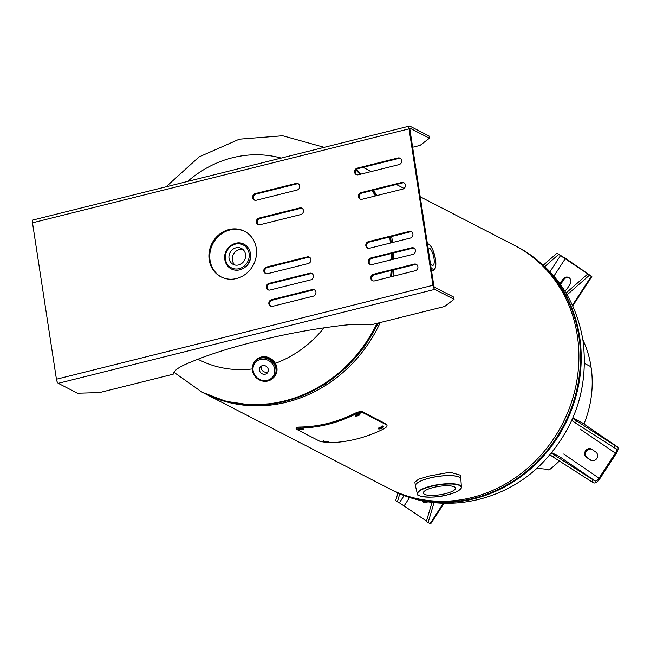 <?xml version="1.0" encoding="UTF-8"?>
<svg xmlns="http://www.w3.org/2000/svg" width="650" height="650" viewBox="0 0 650 650"><rect width="100%" height="100%" fill="white"/><g stroke="black" fill="none" stroke-linecap="round" stroke-linejoin="round"><path stroke-width="0.97" d="M420.217 196.771L514.508 245.383A136.801 124.386 117.3 0 1 562.38 423.979A136.801 124.386 117.3 0 1 389.131 488.573L204.059 393.161A136.801 124.386 117.3 0 1 203.271 392.754M356.549 169.479A136.801 124.386 117.3 0 1 361.051 174.094M373.498 190.174A136.801 124.386 117.3 0 1 376.797 195.585M391.633 236.486A136.801 124.386 117.3 0 1 392.584 242.482M393.599 252.939A136.801 124.386 117.3 0 1 393.827 259.123M393.575 269.896A136.801 124.386 117.3 0 1 393.039 276.266M380.242 322.538A136.801 124.386 117.3 0 1 204.059 393.161M187.631 181.423A109.444 99.507 117.3 0 1 232.57 157.722A109.444 99.507 117.3 0 1 281.198 158.08M252.232 368.932A109.444 99.507 117.3 0 1 197.933 359.223M323.993 327.836A109.444 99.507 117.3 0 1 275.373 363.317M243.945 267.938A12.334 11.213 -62.7 0 0 250.567 255.101M415.48 486.07A22.986 5.972 -8.7 0 1 415.431 485.851A22.986 5.972 -8.7 0 1 429.65 477.994A22.986 5.972 -8.7 0 1 460.866 478.896A22.986 5.972 -8.7 0 1 460.891 479.123M415.431 485.851L414.854 482.089L418.632 479.164L429.341 475.979L449.971 472.217L460.289 475.134L460.866 478.896M418.364 495.097A22.311 5.793 -8.7 0 1 417.292 493.553C414.481 496.186 432.079 499.33 447.59 494.78C460.094 491.961 462.8 486.655 461.394 486.809L460.882 479.351A22.977 5.964 171.3 0 0 429.658 478.051A22.977 5.964 171.3 0 0 415.553 486.289L417.292 493.553A22.311 5.793 -8.7 0 1 431.104 486.046A22.311 5.793 -8.7 0 1 461.394 486.809A22.311 5.793 -8.7 0 1 460.834 488.597M445.413 493.667A16.242 4.217 -8.7 0 1 423.345 493.025A16.242 4.217 -8.7 0 1 433.396 487.468A16.242 4.217 -8.7 0 1 455.463 488.109A16.242 4.217 -8.7 0 1 445.413 493.667M245.521 254.321A8.978 8.166 -62.7 0 0 241.402 248.398A8.978 8.166 -62.7 0 0 232.537 249.551A8.978 8.166 -62.7 0 0 229.052 258.432A8.978 8.166 -62.7 0 0 233.171 264.355A8.978 8.166 -62.7 0 0 242.044 263.209A8.978 8.166 -62.7 0 0 245.521 254.321M242.97 249.486A8.978 8.166 -62.7 0 0 232.408 260.162A8.978 8.166 -62.7 0 0 234.967 265.005M224.892 259.577A13.894 12.634 117.3 0 1 230.384 245.944A13.894 12.634 117.3 0 1 244.034 244.229A13.894 12.634 117.3 0 1 250.412 253.394A13.894 12.634 117.3 0 1 245.026 267.15A13.894 12.634 117.3 0 1 231.303 268.921A13.894 12.634 117.3 0 1 224.916 259.756M430.462 263.729A8.978 2.917 76 0 0 432.851 265.395A8.978 2.917 76 0 0 433.997 258.399A8.978 2.917 76 0 0 428.504 247.975A8.978 2.917 76 0 0 428.082 248.194M268.133 368.826A4.615 4.249 -139.5 0 0 260.39 366.884A4.615 4.249 -139.5 0 0 263.136 374.148A4.615 4.249 -139.5 0 0 268.133 368.826M261.446 366.007A4.615 4.249 -139.5 0 0 268.101 371.694M252.874 372.393A12.293 11.326 40.5 0 1 254.808 361.587L255.352 360.953A12.293 11.326 40.5 0 1 266.736 357.565A12.293 11.326 40.5 0 1 275.982 366.121A12.293 11.326 40.5 0 1 274.048 376.927L273.504 377.561A12.293 11.326 40.5 0 1 262.194 380.965A12.293 11.326 40.5 0 1 252.923 372.531M254.296 362.245A12.399 11.424 40.5 0 1 255.279 360.872A12.399 11.424 40.5 0 1 266.76 357.459A12.399 11.424 40.5 0 1 276.088 366.088A12.399 11.424 40.5 0 1 274.137 376.984A12.399 11.424 40.5 0 1 272.943 378.17M254.971 361.4A12.309 11.343 40.5 0 1 266.435 357.476A12.309 11.343 40.5 0 1 275.998 366.113A12.309 11.343 40.5 0 1 273.666 377.374M254.41 362.082A12.383 11.407 40.5 0 1 265.98 357.313A12.383 11.407 40.5 0 1 276.063 366.096A12.383 11.407 40.5 0 1 273.081 378.032M228.995 229.547A25.651 23.319 -62.7 0 0 209.292 251.485A25.651 23.319 -62.7 0 0 220.984 276.835A25.651 23.319 -62.7 0 0 236.486 278.517A25.651 23.319 -62.7 0 0 256.189 256.588A25.651 23.319 -62.7 0 0 244.489 231.238A25.651 23.319 -62.7 0 0 228.995 229.547M244.912 231.457A25.651 23.319 -62.7 0 0 229.84 229.986A25.651 23.319 -62.7 0 0 210.178 251.664A25.651 23.319 -62.7 0 0 221.414 277.046M374.53 280.881A3.478 3.161 117.3 0 1 370.849 277.225A3.478 3.161 117.3 0 1 373.523 274.251L414.213 264.095A3.478 3.161 117.3 0 1 417.893 267.759A3.478 3.161 117.3 0 1 415.228 270.733L374.53 280.881M372.881 280.841A3.478 3.161 117.3 0 1 374.368 274.69L415.058 264.534A3.478 3.161 117.3 0 1 416.715 264.582M369.541 248.235A3.478 3.161 117.3 0 1 365.852 244.571A3.478 3.161 117.3 0 1 368.526 241.605L409.216 231.449A3.478 3.161 117.3 0 1 412.896 235.113A3.478 3.161 117.3 0 1 410.231 238.079L369.541 248.235M367.884 248.186A3.478 3.161 117.3 0 1 369.371 242.044L410.069 231.887A3.478 3.161 117.3 0 1 411.718 231.936M358.296 174.777A3.478 3.161 117.3 0 1 354.616 171.121A3.478 3.161 117.3 0 1 357.281 168.147L397.979 157.991A3.478 3.161 117.3 0 1 401.659 161.655A3.478 3.161 117.3 0 1 398.994 164.629L358.296 174.777M356.639 174.736A3.478 3.161 117.3 0 1 358.134 168.586L398.824 158.429A3.478 3.161 117.3 0 1 400.481 158.478M270.059 290.006A3.478 3.161 117.3 0 1 266.37 286.341A3.478 3.161 117.3 0 1 269.043 283.368L309.733 273.219A3.478 3.161 117.3 0 1 313.414 276.876A3.478 3.161 117.3 0 1 310.749 279.849L270.059 290.006M268.401 289.957A3.478 3.161 117.3 0 1 269.888 283.806L310.586 273.658A3.478 3.161 117.3 0 1 312.236 273.699M260.065 224.705A3.478 3.161 117.3 0 1 256.384 221.049A3.478 3.161 117.3 0 1 259.049 218.075L299.739 207.927A3.478 3.161 117.3 0 1 303.428 211.583A3.478 3.161 117.3 0 1 300.755 214.557L260.065 224.705M258.408 224.664A3.478 3.161 117.3 0 1 259.894 218.514L300.592 208.357A3.478 3.161 117.3 0 1 302.25 208.406M409.5 126.067L32.955 220.017A3.575 1.162 76 0 0 32.5 222.804L56.436 379.21A3.575 1.162 76 0 0 58.281 383.305L434.817 289.364A3.575 1.162 -104 0 1 432.973 285.269L409.045 128.854A3.575 1.162 -104 0 1 409.5 126.067A3.575 1.162 -104 0 1 409.841 126.124L429.081 136.045L429.423 138.231L420.054 145.405L412.636 147.257M434.817 289.364L454.066 299.284L453.724 297.091L434.484 287.17A1.284 0.414 -104 0 1 433.826 285.707L409.89 129.293A1.284 0.414 -104 0 1 410.053 128.294A1.284 0.414 -104 0 1 410.174 128.31L429.423 138.231M256.319 200.224A3.478 3.161 117.3 0 1 252.631 196.56A3.478 3.161 117.3 0 1 255.304 193.594L295.994 183.438A3.478 3.161 117.3 0 1 299.683 187.102A3.478 3.161 117.3 0 1 297.009 190.068L256.319 200.224M254.662 200.176A3.478 3.161 117.3 0 1 256.149 194.025L296.847 183.877A3.478 3.161 117.3 0 1 298.504 183.918M267.556 273.683A3.478 3.161 117.3 0 1 263.876 270.018A3.478 3.161 117.3 0 1 266.541 267.044L307.239 256.896A3.478 3.161 117.3 0 1 310.919 260.553A3.478 3.161 117.3 0 1 308.254 263.526L267.556 273.683M265.899 273.634A3.478 3.161 117.3 0 1 267.394 267.483L308.084 257.335A3.478 3.161 117.3 0 1 309.741 257.376M272.553 306.329A3.478 3.161 117.3 0 1 268.873 302.664A3.478 3.161 117.3 0 1 271.537 299.699L312.236 289.543A3.478 3.161 117.3 0 1 315.916 293.207A3.478 3.161 117.3 0 1 313.251 296.173L272.553 306.329M270.896 306.28A3.478 3.161 117.3 0 1 272.382 300.129L313.081 289.981A3.478 3.161 117.3 0 1 314.738 290.022M362.042 199.266A3.478 3.161 117.3 0 1 358.361 195.601A3.478 3.161 117.3 0 1 361.026 192.636L401.724 182.479A3.478 3.161 117.3 0 1 405.405 186.144A3.478 3.161 117.3 0 1 402.74 189.109L362.042 199.266M360.384 199.217A3.478 3.161 117.3 0 1 361.879 193.066L402.569 182.918A3.478 3.161 117.3 0 1 404.227 182.959M372.036 264.558A3.478 3.161 117.3 0 1 368.355 260.894A3.478 3.161 117.3 0 1 371.02 257.928L411.718 247.772A3.478 3.161 117.3 0 1 415.399 251.436A3.478 3.161 117.3 0 1 412.734 254.41L372.036 264.558M370.378 264.517A3.478 3.161 117.3 0 1 371.865 258.367L412.563 248.211A3.478 3.161 117.3 0 1 414.221 248.259M454.066 299.284L444.698 306.459L371.02 324.838A48.336 12.553 171.3 0 0 341.965 325.447A179.059 46.499 171.3 0 0 256.311 341.364A179.059 46.499 171.3 0 0 184.901 364.634A48.336 12.553 171.3 0 0 173.217 374.189L99.539 392.576L77.521 393.226L58.281 383.305M582.904 339.869A102.603 93.291 117.3 0 1 590.883 365.723L590.647 366.551L584.569 363.415L590.655 366.559L591.199 367.803A102.603 93.291 117.3 0 1 583.968 424.003M559.358 460.988A102.603 93.291 117.3 0 1 549.778 469.454L548.543 469.909L547.357 469.292L536.843 468.284M399.815 493.691L397.41 501.776L395.688 500.598L397.979 492.895M397.41 501.776L399.384 502.799L404.186 495.438M426.489 521.024L399.384 502.799M432.047 502.352L426.343 521.519L430.609 523.933L444.072 503.279M422.516 500.76A4.81 4.371 -62.7 0 0 423.873 502.296M421.834 500.614A4.81 4.371 -62.7 0 0 423.434 502.109A4.81 4.371 -62.7 0 0 427.846 501.743M428.066 522.697L434.054 502.588M566.053 293.044L587.592 274.129L589.94 275.291L556.936 253.216L566.28 258.854L591.858 276.543L591.297 276.331L572.463 305.224M587.592 274.129L591.297 276.331M567.092 294.816L589.314 275.308M569.099 277.721A4.81 4.371 -62.7 0 0 563.712 279.719L560.796 284.188A4.81 4.371 -62.7 0 0 560.552 284.611M564.622 290.704A4.81 4.371 -62.7 0 0 567.182 288.689L570.099 284.213A4.81 4.371 -62.7 0 0 568.685 277.477A4.81 4.371 -62.7 0 0 562.867 279.281L559.951 283.749A4.81 4.371 -62.7 0 0 559.942 283.766L560.796 284.188M558.659 254.386L544.854 266.508M556.936 253.216L543.367 265.119M595.14 480.919A4.274 1.771 -55.7 0 0 599.056 478.156L615.379 453.115A4.274 1.771 -55.7 0 0 616.208 448.768A4.274 1.771 -55.7 0 0 616.127 448.719L614.153 447.704L615.404 445.786L617.378 446.802A6.565 2.714 -55.7 0 1 617.5 446.875A6.565 2.714 -55.7 0 1 616.233 453.554L599.901 478.595A6.565 2.714 -55.7 0 1 593.897 482.836L591.914 481.812L593.166 479.895L595.14 480.919L559.78 456.788L551.753 452.652M593.166 479.895L554.344 455.057L553.093 456.974L591.914 481.812M553.093 456.974L549.941 454.821M554.344 455.057L551.419 453.058M582.246 422.825A6.565 2.714 124.3 0 0 582.132 422.744A6.565 2.714 124.3 0 0 582.018 422.671L572.845 417.942M591.76 449.272A4.81 4.371 -62.7 0 0 591.337 449.02A4.81 4.371 -62.7 0 0 585.374 451.059A4.81 4.371 -62.7 0 0 586.511 457.324L590.533 460.062A4.81 4.371 -62.7 0 0 590.947 460.314A4.81 4.371 -62.7 0 0 596.911 458.274A4.81 4.371 -62.7 0 0 595.774 452.01L591.76 449.272A4.81 4.371 -62.7 0 0 586.097 451.726A4.81 4.371 -62.7 0 0 587.356 457.754L591.378 460.501A4.81 4.371 -62.7 0 0 591.386 460.509M614.153 447.704L575.331 422.858L576.582 420.94L572.699 418.291M575.331 422.858L571.756 420.42M615.404 445.786L576.582 420.94M298.504 428.886L298.699 429.081C301.632 429.747 303.29 429.731 303.672 429.032C300.739 428.415 299.081 428.431 298.699 429.081L298.781 428.074M355.314 415.894L355.509 416.081C358.337 415.984 359.873 415.204 360.132 413.741C357.321 413.887 355.777 414.668 355.509 416.081L355.168 415.171C357.979 415.082 359.515 414.302 359.759 412.848M378.503 428.773L378.698 428.968C381.526 428.878 383.069 428.114 383.329 426.66C380.518 426.798 378.974 427.562 378.698 428.968L378.365 428.058C381.184 427.976 382.72 427.212 382.964 425.758M323.017 441.529L323.221 441.724C326.154 442.39 327.811 442.374 328.193 441.675C325.252 441.058 323.594 441.074 323.221 441.724L323.302 440.716M296.481 429.227C295.36 428.529 296.562 428.139 300.064 428.049A137.832 125.32 -62.7 0 0 354.989 414.351C358.491 412.685 361.116 412.124 362.871 412.669L386.596 424.897L386.206 424.011L386.596 424.897C387.749 425.839 386.701 427.212 383.459 429.024A137.832 125.32 117.3 0 1 328.543 442.731L320.206 441.464L296.481 429.227L296.124 427.749M296.579 428.22C295.466 427.521 296.644 427.131 300.129 427.042A136.801 124.386 -62.7 0 0 354.632 413.441C358.118 411.791 360.726 411.239 362.481 411.783L386.206 424.011M300.064 428.049L300.129 427.042M354.989 414.351L354.632 413.441M362.871 412.669L362.481 411.783M391.438 489.767A136.801 124.386 -62.7 0 0 526.565 472.266A136.801 124.386 -62.7 0 0 579.646 336.854A136.801 124.386 -62.7 0 0 516.815 246.578L516.092 246.204A136.801 124.386 117.3 0 1 578.923 336.481A136.801 124.386 117.3 0 1 525.842 471.892A136.801 124.386 117.3 0 1 390.715 489.393L391.438 489.767C439.278 515.296 502.564 503.555 541.596 463.799C575.047 429.008 588.851 387.912 583.001 340.535C575.697 298.179 553.637 266.858 516.815 246.578M389.618 236.99A136.801 124.386 117.3 0 1 389.951 239.062A136.801 124.386 117.3 0 1 390.496 243.002M391.381 253.5A136.801 124.386 117.3 0 1 391.536 259.691M391.146 270.506A136.801 124.386 117.3 0 1 390.528 276.892M376.992 323.351A136.801 124.386 117.3 0 1 201.752 391.974L202.475 392.348A136.801 124.386 -62.7 0 0 378.016 323.091M391.316 276.697A136.801 124.386 -62.7 0 0 391.909 270.311M392.251 259.512A136.801 124.386 -62.7 0 0 392.08 253.321M391.154 242.84A136.801 124.386 -62.7 0 0 390.674 239.436A136.801 124.386 -62.7 0 0 390.252 236.828M375.814 195.829A136.801 124.386 -62.7 0 0 372.58 190.401M360.36 174.265A136.801 124.386 -62.7 0 0 356.2 169.877M356.046 170.081A136.801 124.386 117.3 0 1 360.043 174.346M372.158 190.507A136.801 124.386 117.3 0 1 375.359 195.942M447.566 494.772A22.059 5.728 171.3 0 0 459.639 485.517A22.059 5.728 171.3 0 0 431.243 486.354A22.059 5.728 171.3 0 0 419.169 495.617A22.059 5.728 171.3 0 0 447.566 494.772M249.096 253.435A12.87 11.7 117.3 0 1 239.168 268.661A12.87 11.7 117.3 0 1 225.485 259.326A12.87 11.7 117.3 0 1 235.406 244.099A12.87 11.7 117.3 0 1 249.096 253.435M427.481 244.221A12.87 4.184 -104 0 1 435.443 259.139A12.87 4.184 -104 0 1 431.072 267.694M427.351 243.401L429.52 244.603L431.259 246.805L433.022 250.258L435.516 259.22C436.378 265.793 435.573 269.523 433.103 270.4A13.894 4.518 -104 0 1 431.421 269.977M274.235 367.299A11.269 10.384 40.5 0 1 267.361 380.331A11.269 10.384 40.5 0 1 253.557 372.458A11.269 10.384 40.5 0 1 260.439 359.426A11.269 10.384 40.5 0 1 274.235 367.299M275.438 366.762A12.293 11.326 40.5 0 1 273.504 377.561C265.168 383.727 258.286 382.037 252.842 372.474C251.607 368.396 252.265 364.764 254.808 361.587A12.293 11.326 40.5 0 1 266.191 358.207A12.293 11.326 40.5 0 1 275.438 366.762M255.239 360.953A12.399 11.424 40.5 0 1 255.621 360.482A12.399 11.424 40.5 0 1 267.101 357.069A12.399 11.424 40.5 0 1 276.421 365.698A12.399 11.424 40.5 0 1 274.471 376.586A12.399 11.424 40.5 0 1 274.064 377.033M374.368 274.69L373.523 274.251M415.058 264.534L414.213 264.095M369.371 242.044L368.526 241.605M410.069 231.887L409.216 231.449M358.134 168.586L357.281 168.147M398.824 158.429L397.979 157.991M269.888 283.806L269.043 283.368M310.586 273.658L309.733 273.219M259.894 218.514L259.049 218.075M300.592 208.357L299.739 207.927M56.436 379.21L432.973 285.269M32.5 222.804L409.045 128.854M256.149 194.025L255.304 193.594M296.847 183.877L295.994 183.438M267.394 267.483L266.541 267.044M308.084 257.335L307.239 256.896M272.382 300.129L271.537 299.699M313.081 289.981L312.236 289.543M361.879 193.066L361.026 192.636M402.569 182.918L401.724 182.479M371.865 258.367L371.02 257.928M412.563 248.211L411.718 247.772M404.186 505.806L409.687 497.364M430.048 523.713L443.381 503.254M587.941 273.772L587.673 274.178M563.712 279.719L562.867 279.281M565.435 258.416L553.922 276.079M560.633 255.409L550.014 271.708M599.056 478.156L563.688 454.025M617.378 446.802L582.018 422.671M591.378 460.501L590.533 460.062M587.356 457.754L586.511 457.324M615.379 453.115L580.011 428.984M404.064 188.443L396.346 184.47M371.272 171.543L363.123 167.343M389.919 488.979L390.715 489.393M515.296 245.797L516.092 246.204M173.948 372.263L201.752 391.974M390.463 236.779L391.381 242.783M392.332 253.256L392.519 259.447M392.202 270.238L391.625 276.616M378.454 322.985L364.544 346.661L346.629 367.283L325.423 384.012L301.779 396.175L276.64 403.276L251.014 405.023L225.956 401.334L202.475 392.348M375.911 195.804L372.661 190.377M360.409 174.249L356.216 169.853M166.083 186.802L199.071 156.918L239.338 139.189L282.677 135.777L324.236 147.339M244.034 244.229C235.137 239.037 222.698 249.153 224.843 259.675C225.582 263.884 227.727 266.971 231.303 268.921M433.103 270.4L431.543 270.79M274.137 376.984L274.471 376.586C277.014 373.417 277.664 369.777 276.429 365.674C270.92 356.029 263.981 354.299 255.621 360.482L255.279 360.872M572.756 305.858L591.858 276.543M617.5 446.875L582.132 422.744"/></g></svg>
